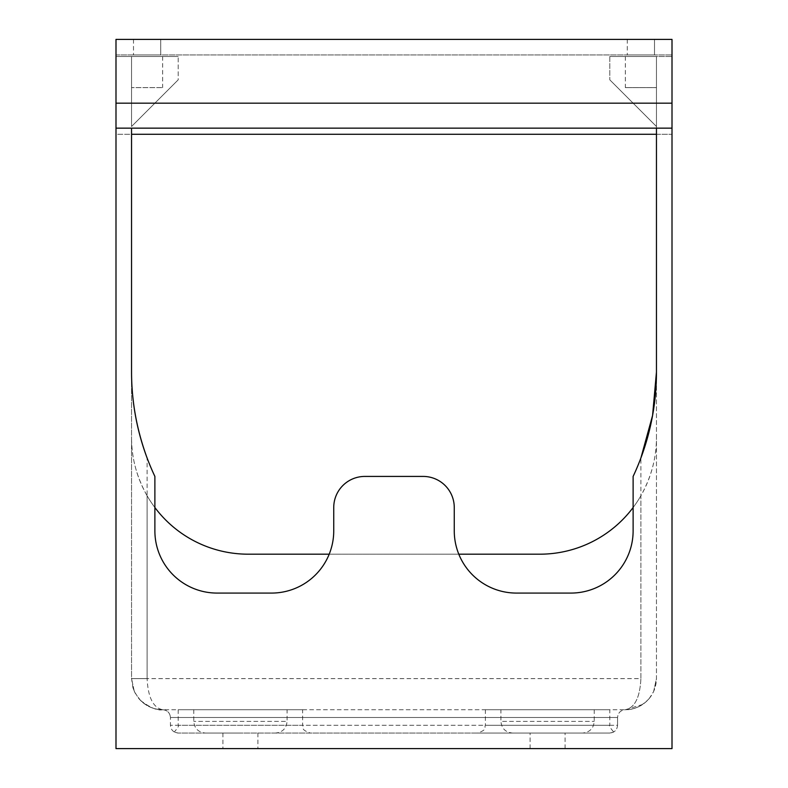 <?xml version="1.0" encoding="UTF-8"?>
<svg xmlns="http://www.w3.org/2000/svg" width="788" height="788" viewBox="0 0 788 788"><rect width="100%" height="100%" fill="white"/><g stroke="black" fill="none" stroke-linecap="round" stroke-linejoin="round"><path stroke-width="0.59" stroke-dasharray="3.94 2.96" d="M131.547 128.148L131.547 678.616L134.275 691.352L138.57 698.306C144.903 705.693 152.931 709.505 162.653 709.722C153.227 707.841 148.046 697.469 147.1 678.616L640.9 678.616C639.955 697.469 634.773 707.841 625.347 709.722C634.773 707.841 639.955 697.469 640.9 678.616L640.9 457.995A244.95 244.95 0 0 1 633.119 476.425L633.119 530.866A62.213 62.213 0 0 1 570.916 593.078L516.475 593.078A62.213 62.213 0 0 1 454.262 530.866L454.262 507.531A31.106 31.106 0 0 0 423.166 476.425L364.834 476.425A31.106 31.106 0 0 0 333.738 507.531L333.738 530.866A62.213 62.213 0 0 1 271.525 593.078L217.084 593.078A62.213 62.213 0 0 1 154.881 530.866L154.881 476.425A244.95 244.95 0 0 1 147.1 457.995L147.1 678.616C148.046 697.469 153.227 707.841 162.653 709.722L625.347 709.722L162.653 709.722C167.371 710.185 169.962 712.785 170.435 717.494C169.962 712.785 167.371 710.185 162.653 709.722C154.024 709.574 146.637 706.481 140.481 700.433L134.994 692.839L132.965 687.894L131.547 678.616L131.547 372.103M115.994 128.148L672.006 128.148L672.006 103.169L672.006 748.6L115.994 748.6L115.994 56.509L131.547 56.509L131.547 126.494L131.547 56.509L131.547 126.494L131.547 56.509L131.547 126.494L131.547 56.509L115.994 56.509L115.994 134.275L672.006 134.275L672.006 39.4L627.287 39.4L654.503 39.4L654.503 54.953L627.287 54.953L654.503 54.953L627.287 54.953L654.503 54.953L627.287 54.953L654.503 54.953L654.503 39.4L627.287 39.4L654.503 39.4L654.503 54.953M656.453 128.148L656.453 56.509L672.006 56.509L609.794 56.509L656.453 56.509L609.794 56.509L656.453 56.509L609.794 56.509L656.453 56.509L625.347 56.509L656.453 56.509L625.347 56.509L656.453 56.509L625.347 56.509L656.453 56.509L656.453 103.169L672.006 103.169L672.006 134.275L656.453 134.275M656.453 372.103L656.453 678.616C656.128 689.549 651.499 698.188 642.575 704.511C637.344 707.939 631.602 709.673 625.347 709.722C620.629 710.185 618.038 712.785 617.565 717.494L617.565 725.275L170.435 725.275L617.565 725.275C617.102 729.984 614.512 732.574 609.804 733.047L477.607 733.047L609.804 733.047C614.945 731.885 614.945 731.885 609.804 733.047C614.945 731.885 614.945 731.885 609.804 733.047L178.196 733.047C173.055 731.885 173.055 731.885 178.196 733.047C173.055 731.885 173.055 731.885 178.196 733.047C173.488 732.574 170.898 729.984 170.435 725.275L170.435 717.494L170.435 725.275C170.898 729.984 173.488 732.574 178.196 733.047L609.804 733.047C614.512 732.574 617.102 729.984 617.565 725.275L617.565 717.494L170.435 717.494L617.565 717.494C618.038 712.785 620.629 710.185 625.347 709.722C634.98 709.505 642.959 705.762 649.282 698.483L653.626 691.578L656.453 678.616L656.453 103.169L672.006 103.169L672.006 54.953L672.006 128.148M302.631 709.722L178.206 709.722L302.631 709.722L302.631 725.275L178.206 725.275L302.631 725.275C304.119 727.61 299.804 729.383 310.393 733.047M609.794 709.722L485.369 709.722L609.794 709.722L609.794 725.275L485.369 725.275L609.794 725.275C608.75 725.413 610.05 727.649 613.685 732.013M500.922 709.722L594.241 709.722L500.922 709.722L500.922 721.384L594.241 721.384L500.922 721.384C501.611 728.467 505.502 732.357 512.584 733.047L582.578 733.047L512.584 733.047M131.547 56.509L178.206 56.509L131.547 56.509L178.206 56.509L131.547 56.509L178.206 56.509L131.547 56.509L162.653 56.509L131.547 56.509L162.653 56.509L131.547 56.509L162.653 56.509L131.547 56.509L131.547 87.616L162.653 87.616L131.547 87.616L162.653 87.616L131.547 87.616L162.653 87.616L131.547 87.616L131.547 56.509L131.547 87.616M656.453 56.509L656.453 126.494L656.453 56.509L656.453 126.494L656.453 56.509L656.453 126.494L656.453 56.509L656.453 87.616L625.347 87.616L656.453 87.616L625.347 87.616L656.453 87.616L625.347 87.616L656.453 87.616L656.453 56.509L656.453 87.616M547.581 733.047L530.088 733.047L547.581 733.047M547.581 748.6L530.088 748.6L547.581 748.6M240.419 733.047L205.422 733.047L240.419 733.047M287.078 709.722L193.759 709.722L287.078 709.722L287.078 721.384L193.759 721.384L287.078 721.384C286.389 728.467 282.498 732.357 275.416 733.047M240.419 748.6L222.925 748.6L240.419 748.6M147.1 495.741C136.659 477.045 131.468 457.651 131.547 437.547A116.644 116.644 0 0 0 248.19 554.191L539.81 554.191A116.644 116.644 0 0 0 656.453 437.547C656.463 457.759 651.272 477.154 640.9 495.741L640.9 678.616L131.547 678.616L147.1 678.616L147.1 495.741A116.644 116.644 0 0 0 154.881 507.531M633.119 507.531A116.644 116.644 0 0 0 640.9 495.741M458.803 554.191L329.197 554.191M625.347 56.509L625.347 87.616M656.453 126.494L609.794 79.834L656.453 126.494M609.794 56.509L609.794 79.834L609.794 56.509M162.653 56.509L162.653 87.616M178.206 79.834L131.547 126.494L178.206 79.834L131.547 126.494L178.206 79.834L131.547 126.494L178.206 79.834L178.206 56.509L178.206 79.834M160.713 39.4L133.497 39.4L160.713 39.4L160.713 54.953L133.497 54.953L160.713 54.953L133.497 54.953L160.713 54.953L133.497 54.953L160.713 54.953L160.713 39.4L133.497 39.4L160.713 39.4L133.497 39.4L160.713 39.4L160.713 54.953M654.503 39.4L627.287 39.4L654.503 39.4M115.994 39.4L115.994 134.275L131.547 134.275M115.994 54.953L672.006 54.953L115.994 54.953L115.994 103.169L115.994 54.953M115.994 103.169L672.006 103.169M178.206 709.722L178.206 725.275C179.25 725.413 177.95 727.649 174.315 732.013M485.369 709.722L485.369 725.275C483.881 727.58 488.225 729.353 477.607 733.047M594.241 709.722L594.241 721.384C593.551 728.467 589.66 732.357 582.578 733.047M565.075 748.6L565.075 733.047M530.088 748.6L530.088 733.047M193.759 709.722L193.759 721.384C194.449 728.467 198.34 732.357 205.422 733.047M222.925 733.047L222.925 748.6M257.912 733.047L257.912 748.6M649.282 698.483C638.723 709.643 628.558 709.821 625.347 709.722L642.565 704.502M653.616 691.568L656.453 678.616M140.491 700.424C150.311 707.811 157.698 710.904 162.653 709.722C158.999 709.84 148.784 709.358 138.57 698.306M135.004 692.839L132.975 687.894M134.285 691.352L131.547 678.616M133.497 39.4L133.497 54.953M627.287 39.4L627.287 54.953"/><path stroke-width="1.18" d="M131.547 128.148L131.547 372.103A244.95 244.95 0 0 0 154.881 476.425L154.881 530.866A62.213 62.213 0 0 0 217.084 593.078L271.525 593.078A62.213 62.213 0 0 0 333.738 530.866L333.738 507.531A31.106 31.106 0 0 1 364.834 476.425L423.166 476.425A31.106 31.106 0 0 1 454.262 507.531L454.262 530.866A62.213 62.213 0 0 0 516.475 593.078L570.916 593.078A62.213 62.213 0 0 0 633.119 530.866L633.119 476.425A244.95 244.95 0 0 0 656.453 372.103L656.453 128.148M115.994 748.6L115.994 39.4L672.006 39.4L672.006 748.6L115.994 748.6M131.547 372.103C131.576 401.259 136.757 429.884 147.1 457.995M458.803 554.191L539.81 554.191A116.644 116.644 0 0 0 633.119 507.531M329.197 554.191L248.19 554.191A116.644 116.644 0 0 1 154.881 507.531M640.9 457.995L652.582 415.463L656.453 372.103M654.503 39.4L115.994 39.4M115.994 128.148L672.006 128.148M131.547 134.275L656.453 134.275M115.994 103.169L672.006 103.169"/></g></svg>
